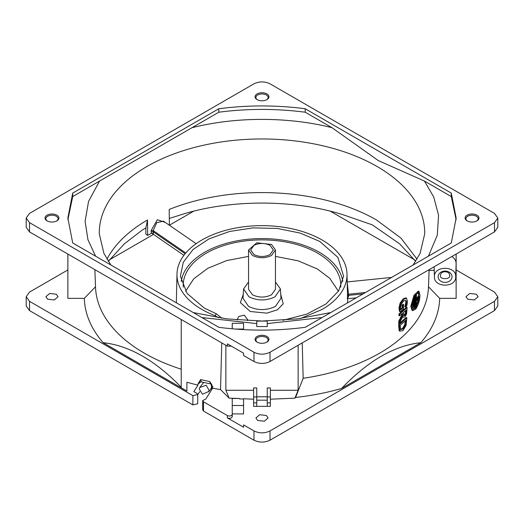 <?xml version="1.0" encoding="UTF-8"?>
<svg xmlns="http://www.w3.org/2000/svg" width="524" height="524" viewBox="0 0 524 524"><rect width="100%" height="100%" fill="white"/><g stroke="black" fill="none" stroke-linecap="round" stroke-linejoin="round"><path stroke-width="0.79" d="M124.254 243.922L142.161 230.147L145.862 227.92L147.493 220.244L147.65 235.394L151.338 233.324L151.128 230.527L157.377 219.713L165.25 222.418M169.023 225.012L169.363 224.875L169.206 209.462A161.877 93.455 180 0 1 376.461 219.956L400.939 238.086L417.032 259.157M47.376 221.036A6.092 3.517 180 0 1 45.876 218.724A6.092 3.517 180 0 1 47.658 216.235A6.092 3.517 180 0 1 56.278 216.235A6.092 3.517 180 0 1 58.059 218.724A6.092 3.517 180 0 1 56.559 221.036M47.055 215.194A6.943 4.009 180 0 1 56.88 215.194A6.943 4.009 180 0 1 56.88 220.866L56.88 220.866A6.943 4.009 180 0 1 47.055 220.866A6.943 4.009 180 0 1 47.055 215.194M467.441 221.036A6.092 3.517 180 0 1 465.941 218.724A6.092 3.517 180 0 1 467.722 216.235A6.092 3.517 180 0 1 476.342 216.235A6.092 3.517 180 0 1 478.124 218.724A6.092 3.517 180 0 1 476.624 221.036M467.12 215.194A6.943 4.009 180 0 1 476.945 215.194A6.943 4.009 180 0 1 476.945 220.866L476.945 220.866A6.943 4.009 180 0 1 467.12 220.866A6.943 4.009 180 0 1 467.12 215.194M257.408 99.776A6.092 3.517 180 0 1 255.909 97.464A6.092 3.517 180 0 1 257.69 94.975A6.092 3.517 180 0 1 264.332 94.215A6.092 3.517 180 0 1 268.091 97.464A6.092 3.517 180 0 1 266.592 99.776M257.088 93.934A6.943 4.009 180 0 1 266.913 93.934A6.943 4.009 180 0 1 266.913 99.606L266.913 99.606A6.943 4.009 180 0 1 257.088 99.606A6.943 4.009 180 0 1 257.088 93.934M257.408 342.303A6.092 3.517 180 0 1 255.909 339.984A6.092 3.517 180 0 1 257.69 337.495A6.092 3.517 180 0 1 264.332 336.736A6.092 3.517 180 0 1 268.091 339.984A6.092 3.517 180 0 1 266.592 342.303M257.088 336.46A6.943 4.009 180 0 1 266.913 336.46A6.943 4.009 180 0 1 266.913 342.126L266.913 342.126A6.943 4.009 180 0 1 257.088 342.126A6.943 4.009 180 0 1 257.088 336.46M94.877 269.65L95.525 287.178A166.514 96.134 0 0 0 144.257 353.117A166.514 96.134 0 0 0 181.225 369.21M440.54 275.336C438.929 279.731 451.223 279.731 449.605 275.336C449.854 270.561 440.291 270.561 440.54 275.336M452.016 276.724A6.943 5.672 -0 0 1 445.072 282.397A6.943 5.672 -0 0 1 438.13 276.724A6.943 5.672 -0 0 1 445.072 271.059A6.943 5.672 -0 0 1 452.016 276.724M342.781 281.493A81.063 46.8 0 0 0 319.319 252.28A81.063 46.8 0 0 0 234.11 241.433A81.063 46.8 0 0 0 181.219 281.493M300.73 318.435L322.122 309.442A85.026 49.092 0 0 0 347.019 274.085A85.026 49.092 0 0 0 262 225.634A85.026 49.092 0 0 0 176.981 274.085A85.026 49.092 0 0 0 215.076 315.664L216.274 313.765L204.281 308.053L187.075 293.433L180.413 276.174L183.282 262.262L193.101 249.457L209.017 238.879L229.604 231.47L253.066 227.881L277.307 228.438L300.206 233.082L319.719 241.407L337.882 257.363L343.587 276.174L338.648 290.931L325.915 304.038L306.684 314.164L282.908 320.282M216.274 313.765L222.025 318.258M467.722 299.197L465.941 296.715L469.694 293.466L476.342 294.226L478.124 296.715L474.371 299.964L467.722 299.197M47.658 299.197L45.876 296.715L49.629 293.466L56.278 294.226L58.059 296.715L54.306 299.964L47.658 299.197M257.69 420.464L255.909 417.975L259.662 414.726L266.31 415.486L268.091 417.975L264.338 421.224L257.69 420.464M338.432 291.265L329.773 278.323L317.315 268.943L298.071 260.801L275.46 256.387M248.54 256.387L226.65 260.592L207.845 268.288L193.736 278.82L185.568 291.265M340.731 287.172A78.79 45.49 0 0 0 340.777 286.333A78.79 45.49 0 0 0 317.714 253.203A78.79 45.49 0 0 0 231.077 243.529A78.79 45.49 0 0 0 183.223 286.333A78.79 45.49 0 0 0 183.269 287.172M248.54 282.05L243.588 288.934L248.972 296.826C257.657 300.953 266.343 300.953 275.028 296.826L280.412 288.934L275.46 282.05M271.517 255.463L275.46 249.968L271.517 244.472L256.845 242.782L248.54 249.968L252.483 255.463C258.83 258.476 265.17 258.476 271.517 255.463M275.46 249.968L275.46 289.307L271.517 294.802C265.17 297.815 258.83 297.815 252.483 294.802L248.54 289.307L248.54 249.968M270.017 245.337C264.672 242.841 259.328 242.841 253.983 245.337L250.662 249.968L253.983 254.592C259.328 257.094 264.672 257.094 270.017 254.592L273.338 249.968L270.017 245.337M151.338 233.324L153.434 233.377L153.198 231.746L185.149 253.727M147.65 235.394L145.869 234.169L145.862 227.92M428.383 256.19L437.278 235.296L438.562 215.207L433.715 196.958L424.447 181.068L378.243 160.534L332.033 127.712L305.197 112.221C276.338 108.475 247.538 108.475 218.803 112.221L72.718 196.559L67.878 219.766M201.917 317.564L256.753 323.59L256.753 326.557L267.247 326.557L267.247 321.088L256.753 321.101M256.753 323.59L256.753 321.088M218.803 112.221L218.803 108.75L72.718 193.087L67.851 218.03L72.718 242.972L218.803 327.31C247.538 331.057 276.338 331.057 305.197 327.31L451.282 242.972L456.149 218.03L451.282 193.087L451.282 196.559L424.447 181.068M72.718 193.087L72.718 196.559M451.282 193.087L305.197 108.75L305.197 112.221M225.864 345.27L225.864 390.269L253.636 390.269M256.753 396.95L256.753 387.95L253.636 387.95L253.636 396.95L256.753 396.95L256.753 406.349L253.636 406.349L253.636 402.877L253.636 406.349M270.364 387.95L267.247 387.95L267.247 396.95L270.364 396.95L270.364 387.95M270.364 390.269L298.136 390.269L298.136 345.27M270.364 396.95L270.364 406.349L267.247 406.349L267.247 396.95M256.753 396.792L267.247 396.792M232.243 413.901L232.243 405.504L243.575 405.504L243.575 413.901L232.243 413.901L232.243 416.744C231.503 418.355 229.892 418.735 227.403 417.903L227.403 415.584C229.892 416.423 231.503 416.036 232.243 414.432L232.243 398.495L239.599 398.495L239.599 398.954L243.575 398.954L243.575 399.511M243.575 405.504L243.575 398.954M347.196 298.595L348.584 296.63L348.558 295.366L363.099 293.885M232.243 328.797L232.243 323.282L243.575 323.282L243.575 329.616M456.122 219.766L451.282 196.559M218.803 108.75C247.662 105.003 276.462 105.003 305.197 108.75M29.521 213.399L26.2 218.03L29.521 222.661L253.983 352.252C259.315 354.787 264.659 354.787 270.017 352.252L494.479 222.661L497.8 218.03L494.479 213.399L270.017 83.807C264.686 81.272 259.341 81.272 253.983 83.807L29.521 213.399M270.364 399.196L294.861 398.168L298.136 390.269M225.864 390.269L229.139 398.168L239.599 398.495M221.763 342.906L220.538 389.568L229.139 398.168M270.364 406.349L270.364 402.877L267.247 402.877M256.753 402.877L253.636 402.877L253.636 396.95M347.412 297.743L348.584 296.63M347.628 300.979L347.019 274.085M176.405 302.833L176.372 300.973M270.017 352.252L270.017 361.508C264.686 364.049 259.341 364.049 253.983 361.508L243.575 355.501L243.575 353.189L227.403 343.849L227.403 346.161L29.521 231.916L26.2 227.285L26.2 218.03M235.459 329.065L243.575 329.065M497.8 218.03L497.8 227.285L494.479 231.916L494.479 222.661M270.017 361.508L494.479 231.916M231.412 346.161L227.403 346.161M428.488 286.779L439.688 298.346C439.178 313.942 432.909 328.718 420.877 342.676C394.572 345.493 368.149 360.748 341.615 388.441C326.983 392.666 311.629 395.672 295.569 397.467L303.167 378.295L302.237 342.906M295.569 397.467L294.861 398.168M253.636 399.196L243.575 398.757L243.575 413.901M267.247 406.349L256.753 406.349M303.167 378.295A166.514 96.134 0 0 0 428.475 287.178L429.091 270.377M420.877 342.676L341.615 388.441M456.149 254.048L456.129 298.346L439.688 298.346M456.129 298.346L456.129 263.637L455.703 276.724C456.365 265.53 433.787 265.53 434.442 276.724L434.127 266.906M181.225 319.502L181.225 387.243C155.137 360.335 129.107 345.486 103.123 342.676C91.091 328.718 84.823 313.942 84.312 298.346L67.871 298.346L67.851 254.048M84.312 298.346L95.512 286.779M67.871 254.061L67.871 298.346M220.538 389.568L212.58 388.258L211.853 384.754L209.724 381.531L200.554 379.605L197.921 384.112L197.934 385.179L186.891 382.238L186.891 391.042L103.123 342.676M186.891 391.042L186.891 382.238M365.529 292.477L348.532 294.206L347.216 282.652M185.758 252.994L153.185 230.58L156.781 222.648L163.436 221.167L196.146 243.673M215.076 315.664L218.554 317.747M451.865 256.518A11.056 9.026 0 0 1 456.129 263.637L456.129 254.061M429.045 269.696L429.018 270.377L434.232 270.377M419.023 291.449L418.362 291.069L413.973 295.287L410.783 306.245L412.008 310.306L412.643 310.673L415.729 309.101C418.309 305.086 419.731 300.54 419.979 295.457L419.023 291.449L416.18 293.165L413.01 299.25L411.419 306.632L412.643 310.673M398.967 313.928L398.921 315.527L399.53 315.874L399.576 314.282L398.967 313.928A167.503 96.704 180 0 0 406.5 307.169L407.122 307.529L406.578 314.053L404.947 316.935L403.395 317.19L402.825 316.431L399.327 323.59L398.718 323.236L398.771 321.16L401.967 314.721L401.993 313.804M405.524 300.272L405.969 301.66L404.908 306.566L405.53 306.926L406.591 302.021L405.858 300.409L403.762 300.861L401.404 303.986L400.493 307.575L400.683 309.841L402.687 308.132L402.072 307.771L400.074 309.494M402.687 308.132L402.76 305.354L403.65 304.568L403.532 308.931L400.153 311.832L399.583 308.4L400.729 303.389L403.775 299.224L406.539 298.202L405.91 297.842L406.539 298.202L407.41 301.411L407.155 303.841L406.781 305.859L405.524 307.057L404.908 306.704M405.923 297.842L403.159 298.87L400.113 303.036L398.974 308.047L399.543 311.479L400.153 311.832M403.65 304.568L403.035 304.215A167.739 96.842 180 0 1 402.15 305.001L402.072 307.771M406.84 317.793L406.08 325.391L402.91 330.716L399.746 331.05L399.301 324.546A167.968 96.973 0 0 0 406.84 317.793L406.218 317.433L398.692 324.192L399.137 330.696L400.041 331.325L399.137 330.696M434.442 276.724C433.787 287.925 456.365 287.925 455.703 276.724M399.576 314.282L407.122 307.529M399.327 323.59L399.38 321.513L398.771 321.16M399.38 321.513L402.583 315.075L401.967 314.721M402.583 315.075L402.635 313.247L399.53 315.874M405.622 304.49L406.238 304.844M402.76 305.354L402.15 305.001M399.753 310.424L399.118 310.103M399.301 324.546L398.692 324.192M406.205 311.511L406.251 309.926L403.473 312.501L403.801 315.749L404.921 315.343L405.91 313.66L406.205 311.511L405.589 311.151L405.288 313.306L404.299 314.983L403.153 315.376M400.565 329.498L402.969 329.039L405.419 324.998L405.969 320.19A167.909 96.94 180 0 1 400.166 325.391L400.762 329.681M405.602 310.542L405.589 311.151M405.327 320.806L404.797 324.644L405.419 324.998M404.797 324.644L402.353 328.686L399.956 329.144M415.119 307.588L413.03 309.088M416.148 294.298L412.506 302.741L413.128 309.317L415.761 307.961L419.082 299.374L418.597 292.837L416.148 294.298M414.314 299.374A168.361 97.202 0 0 0 414.949 298.582L414.726 306.553A168.066 97.032 180 0 1 414.091 307.346L414.314 299.374L413.672 299.001L413.449 306.972L414.091 307.346M414.949 298.582L414.307 298.215A167.51 96.711 180 0 1 413.672 299.001M418.244 292.733L418.768 296.158M418.578 298.038L416.174 305.878M419.017 296.302L418.984 297.442A168.191 97.104 180 0 1 416.305 301.215L416.161 306.337A168.001 96.992 180 0 1 415.552 307.143L415.873 295.759A168.427 97.241 0 0 0 416.482 294.953L416.338 300.082A168.237 97.13 0 0 0 419.017 296.302L418.355 295.922A167.385 96.639 180 0 1 416.377 298.778M415.224 295.385L414.903 306.769L415.552 307.143M415.873 295.759L415.362 295.464M416.482 294.953L415.912 294.626M412.729 301.811L413.357 302.178L413.226 306.73A168.132 97.071 180 0 1 412.565 307.509L412.159 307.267M412.565 307.509L412.486 302.833M412.696 302.951A168.302 97.169 0 0 0 413.357 302.178M227.403 415.584L203.502 401.79L202.677 400.631L205.808 399.006L212.58 388.258M494.479 310.601L494.479 301.339L497.8 296.715L497.8 305.97L494.479 310.601L270.017 440.193C264.672 442.728 259.328 442.728 253.983 440.193L253.983 430.931L243.575 424.925L243.575 427.237L227.403 417.903M494.479 301.339L270.017 430.931L270.017 440.193M497.8 296.715L494.479 292.084L456.149 269.952M192.884 404.914L192.884 395.659L197.718 394.5L197.718 403.755L192.884 404.914L29.521 310.601L26.2 305.97L26.2 296.715L29.521 292.084L67.851 269.952M26.2 296.715L29.521 301.339L29.521 310.601M192.884 395.659L29.521 301.339M197.718 394.5L196.893 393.341L193.88 391.605L197.934 385.179M253.983 430.931C259.328 433.472 264.672 433.472 270.017 430.931M197.921 384.112L199.755 382.756L199.873 382.107M200.554 379.605L201.288 381.931L199.723 382.206L200.024 381.8M199.664 391.697L197.718 394.775M109.306 259.904L153.48 234.398M169.298 218.449L178.527 215.554C228.595 198.923 295.405 198.917 345.473 215.554L372.348 224.875L399.707 243.889L415.67 261.345M193.618 211.231L169.35 225.241M414.694 259.904L330.382 211.231M253.983 440.193L203.502 411.045L202.677 409.886L202.677 400.631M280.746 294.423L283.222 303.828L277.432 309.789L266.867 313.162L250.256 311.498L240.378 302.617L243.254 294.423M237.149 319.974L238.623 316.522L244.315 315.134L247.695 319.738L247.557 320.675M209.764 382.245L210.209 382.664M211.015 383.751L211.611 387.131L210.491 389.509L212.96 386.712M199.729 387.498L206.168 385.192L209.083 390.328L208.775 391.461L202.447 394.231L199.264 388.991L199.729 387.498L203.515 382.631M413.102 265.013L420.091 253.387L424.722 233.796A162.728 93.953 0 0 0 377.07 166.488A162.728 93.953 0 0 0 199.028 146.288A162.728 93.953 0 0 0 99.278 233.796L103.922 253.419L110.898 265.013M147.493 220.244L147.493 219.982A161.877 93.455 0 0 0 106.968 259.157M243.588 288.934L243.018 298.294L248.566 306.435C257.52 310.621 266.48 310.621 275.434 306.435L280.982 298.294L280.412 288.934M151.141 231.693L153.198 231.746L153.185 230.58L151.128 230.527M99.553 181.068L88.556 201.406L85.098 221.357L87.973 239.835L95.617 256.19M332.033 127.712C296.702 118.627 243.66 114.776 191.967 127.712M267.247 323.59L322.083 317.564M256.753 400.179L267.247 400.179M347.366 295.091L348.532 294.206L348.558 295.366L347.392 296.243M253.983 361.508L253.983 352.252M29.521 222.661L29.521 231.916M406.591 302.021L405.969 301.66M399.583 308.4L398.974 308.047M400.729 303.389L400.113 303.036M403.775 299.224L403.159 298.87M398.613 326.969L399.223 327.323M405.288 313.306L405.91 313.66M404.299 314.983L404.921 315.343M405.321 321.055L405.936 321.409M402.353 328.686L402.969 329.039M210.556 383.876L209.724 381.531M200.26 381.95L199.755 382.756M203.502 401.79L203.502 411.045M330.729 312.573L297.193 318.893L262 321.035L226.807 318.893L193.271 312.573M347.582 298.726L356.235 297.848M151.836 233.265L183.898 255.326M347.595 302.833L347.622 300.606M347.196 281.938L391.618 277.419M176.378 300.606L176.981 274.085M402.779 316.837L403.395 317.19M211.853 384.754L210.53 383.869L201.288 381.931M108.33 261.338L124.293 243.883M210.504 389.496L208.591 391.847"/></g></svg>
